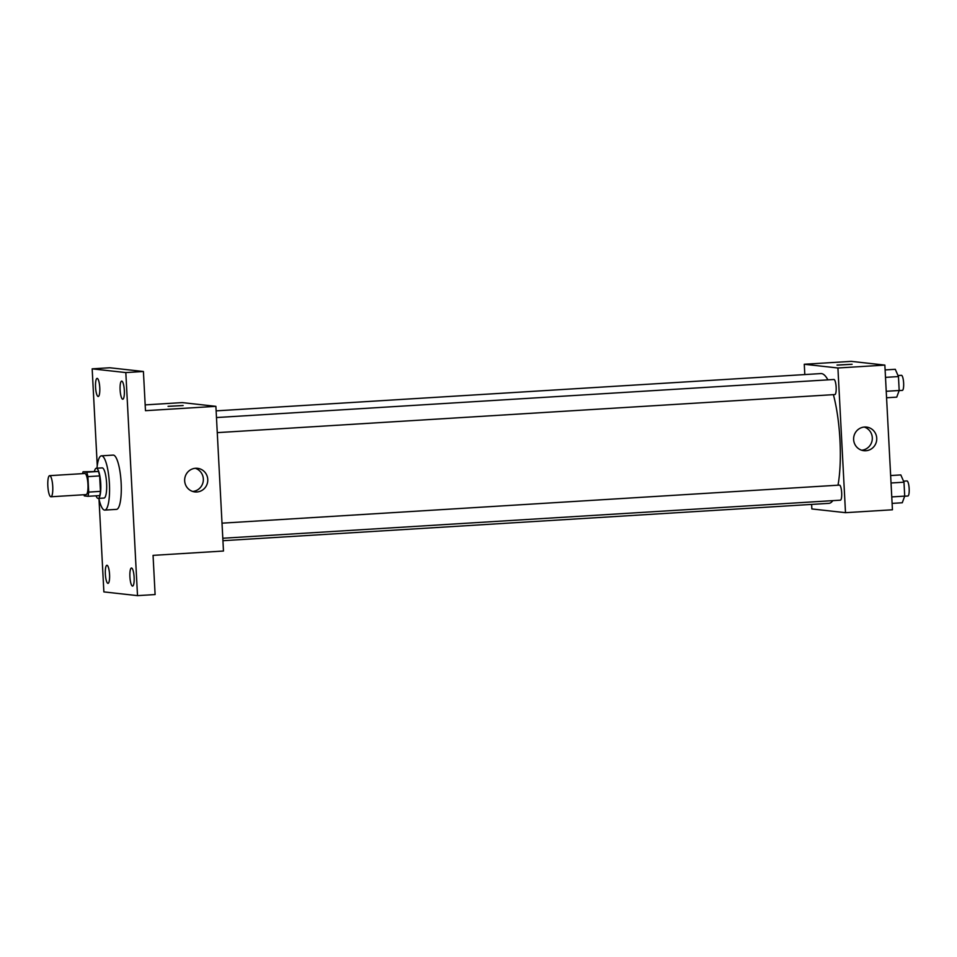 <?xml version="1.0" encoding="UTF-8"?>
<svg xmlns="http://www.w3.org/2000/svg" width="957" height="957" viewBox="0 0 957 957"><rect width="100%" height="100%" fill="white"/><g stroke="black" fill="none" stroke-linecap="round" stroke-linejoin="round"><path stroke-width="1.44" d="M50.841 496.767A10.575 2.428 86.5 0 1 47.85 486.156A10.575 2.428 86.5 0 1 49.644 475.665A10.575 2.428 86.5 0 1 52.719 486.072A10.575 2.428 86.5 0 1 50.936 496.779A10.575 2.428 86.5 0 1 50.841 496.767M49.644 475.665L84.85 473.5A10.575 2.428 86.5 0 1 87.924 483.907A10.575 2.428 86.5 0 1 86.154 494.602A10.575 2.428 86.5 0 1 86.058 494.602M83.068 471.789L98.404 471.466A14.355 3.302 86.5 0 1 99.636 475.904L100.449 491.372L88.714 492.101L87.9 476.634A14.355 3.302 86.5 0 0 86.668 472.196L83.068 471.789A14.355 3.302 86.5 0 0 82.613 473.631M88.714 492.101A14.355 3.302 86.5 0 1 87.924 496.312L84.336 495.905A14.355 3.302 86.5 0 1 83.917 494.745M100.449 491.372A14.355 3.302 86.5 0 1 99.672 495.582L87.924 496.312M96.011 495.81A15.109 3.481 -93.5 0 0 98.164 498.406A15.109 3.481 -93.5 0 0 100.712 483.118A15.109 3.481 -93.5 0 0 96.31 468.248A15.109 3.481 -93.5 0 0 94.492 471.095M96.31 468.248L102.172 467.889A15.109 3.481 86.5 0 1 106.574 482.747A15.109 3.481 86.5 0 1 104.038 498.047A15.109 3.481 86.5 0 1 103.894 498.035M99.636 475.904L87.9 476.634M98.404 471.466L86.668 472.196M96.98 468.212A27.191 6.256 86.5 0 1 101.43 455.831A27.191 6.256 86.5 0 1 109.349 482.579A27.191 6.256 86.5 0 1 104.78 510.105A27.191 6.256 86.5 0 1 104.528 510.093A27.191 6.256 86.5 0 1 98.846 498.358M101.43 455.831L113.165 455.101A27.191 6.256 86.5 0 1 121.084 481.861A27.191 6.256 86.5 0 1 116.515 509.375L104.78 510.105M124.326 390.396A9.068 2.081 86.5 0 1 122.783 399.213A9.068 2.081 86.5 0 1 120.139 390.289A9.068 2.081 86.5 0 1 121.671 381.113A9.068 2.081 86.5 0 1 124.326 390.396M134.124 577.286A9.068 2.081 86.5 0 1 132.58 586.091A9.068 2.081 86.5 0 1 129.937 577.179A9.068 2.081 86.5 0 1 131.456 568.003A9.068 2.081 86.5 0 1 134.124 577.286M109.565 574.559A9.068 2.081 86.5 0 1 108.021 583.363A9.068 2.081 86.5 0 1 105.378 574.451A9.068 2.081 86.5 0 1 106.897 565.276A9.068 2.081 86.5 0 1 109.565 574.559M99.767 387.669A9.068 2.081 86.5 0 1 98.224 396.485A9.068 2.081 86.5 0 1 95.58 387.561A9.068 2.081 86.5 0 1 97.112 378.386A9.068 2.081 86.5 0 1 99.767 387.669M99.002 499.075L103.87 591.904L137.509 595.637L125.822 372.584L92.171 368.84L97.255 465.748M137.509 595.637L155.106 594.56L153.06 555.371L223.471 551.029L215.887 406.342L145.476 410.685L143.418 371.495L109.78 367.763L92.171 368.84M215.887 406.342L182.249 402.598L145.177 404.895M143.418 371.495L125.822 372.584M196.831 491.982A11.879 11.556 -83.7 0 1 184.725 478.859A11.879 11.556 -83.7 0 1 197.525 468.32A11.879 11.556 -83.7 0 1 196.831 491.982M168.265 406.366L183.146 405.529L168.265 406.366M168.061 406.318L183.146 405.529M195.288 468.296A11.879 11.556 -83.7 0 1 192.704 491.467M216.126 410.864L820.879 373.577A65.004 14.965 86.5 0 1 827.901 379.857M833.38 394.643A65.004 14.965 86.5 0 1 838.009 485.187M832.805 500.643A65.004 14.965 86.5 0 1 828.882 503.346L222.933 540.705M222.802 538.253L840.402 500.176A7.548 1.735 -93.5 0 0 841.67 492.688A7.548 1.735 -93.5 0 0 839.54 485.103A7.548 1.735 -93.5 0 0 839.468 485.103L222.012 523.168M216.485 417.551L833.93 379.486A7.548 1.735 86.5 0 1 836.131 386.915A7.548 1.735 86.5 0 1 834.863 394.559A7.548 1.735 86.5 0 1 834.791 394.559M811.62 504.411L811.859 508.945L845.498 512.677L837.913 367.99L804.275 364.258L804.813 374.57M845.498 512.677L892.438 509.782L884.854 365.096L851.216 361.363L804.275 364.258M884.854 365.096L837.913 367.99M865.798 450.747A11.879 11.556 -83.7 0 1 853.692 437.612A11.879 11.556 -83.7 0 1 866.492 427.085A11.879 11.556 -83.7 0 1 865.798 450.747M837.231 365.131L852.113 364.282L837.231 365.131M837.028 365.072L852.113 364.282M864.255 427.061A11.879 11.556 -83.7 0 1 861.671 450.233M892.103 503.394L902.272 502.76L904.712 496.121L903.982 482.196L900.812 474.923L890.644 475.545M904.712 496.121L891.768 496.91M903.982 482.196L891.039 482.986M903.528 481.156L906.949 480.94A7.548 1.735 86.5 0 1 909.15 488.369A7.548 1.735 86.5 0 1 907.882 496.013A7.548 1.735 86.5 0 1 907.81 496.013M886.577 397.765L896.745 397.143L899.185 390.492L898.456 376.568L895.285 369.294L885.117 369.928M899.185 390.492L886.23 391.293M898.456 376.568L885.5 377.369M898.001 375.527L901.41 375.323A7.548 1.735 86.5 0 1 903.611 382.752A7.548 1.735 86.5 0 1 902.343 390.396A7.548 1.735 86.5 0 1 902.272 390.396M50.936 496.779L86.154 494.602M104.038 498.047L98.164 498.406M834.863 394.559L217.275 432.636M907.882 496.013L904.676 496.216M902.343 390.396L899.137 390.588"/></g></svg>

